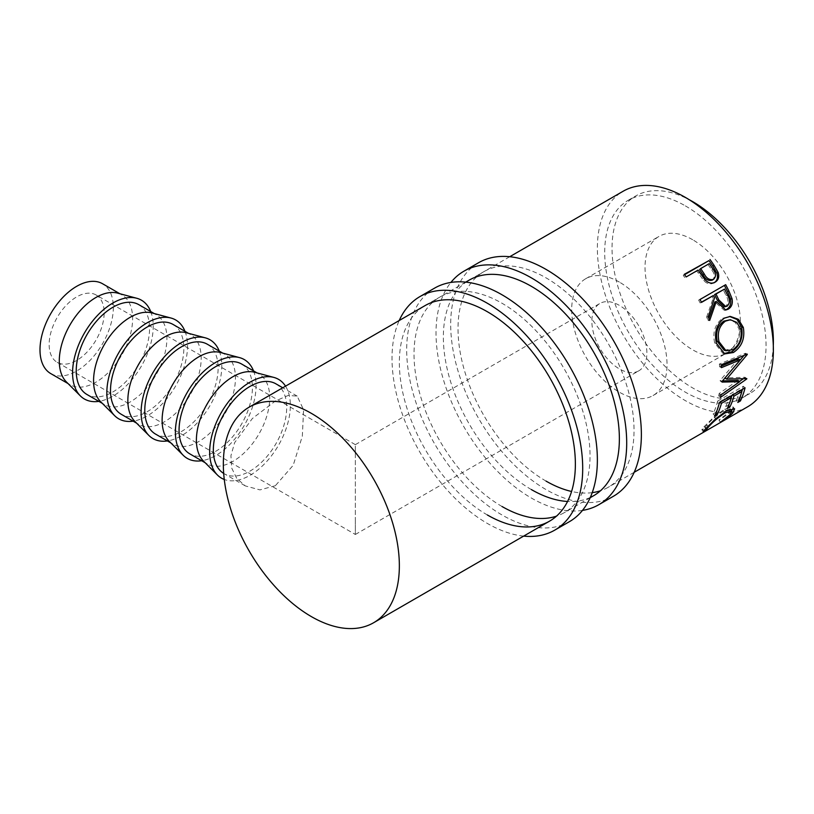 <?xml version="1.0" encoding="UTF-8"?>
<svg xmlns="http://www.w3.org/2000/svg" width="814" height="814" viewBox="0 0 814 814"><rect width="100%" height="100%" fill="white"/><g stroke="black" fill="none" stroke-linecap="round" stroke-linejoin="round"><path stroke-width="0.61" stroke-dasharray="4.07 3.05" d="M582.498 510.388A134.829 77.849 60 0 1 531.359 498.036A134.829 77.849 60 0 1 447.802 392.714A134.829 77.849 60 0 1 450.895 282.448M613.451 496.245A134.829 77.849 60 0 1 546.031 489.57A134.829 77.849 60 0 1 457.946 370.757A134.829 77.849 60 0 1 478.612 262.708M546.031 481.094A124.461 71.856 60 0 1 464.723 371.428A124.461 71.856 60 0 1 483.801 271.693A124.461 71.856 60 0 1 546.031 277.859A124.461 71.856 60 0 1 627.34 387.535A124.461 71.856 60 0 1 608.261 487.26A124.461 71.856 60 0 1 600.488 490.75M531.359 489.57A124.461 71.856 60 0 1 450.061 379.894A124.461 71.856 60 0 1 469.139 280.158L483.801 271.693M592.216 492.643A124.461 71.856 60 0 1 571.581 491.473M590.303 497.446A124.461 71.856 60 0 1 567.572 501.475M523.656 536.111A134.829 77.849 60 0 1 487.362 523.443A134.829 77.849 60 0 1 399.206 320.533M569.444 521.652A134.829 77.849 60 0 1 502.024 514.977A134.829 77.849 60 0 1 413.95 396.153A134.829 77.849 60 0 1 434.615 288.115M502.024 506.501A124.461 71.856 60 0 1 420.716 396.825A124.461 71.856 60 0 1 439.794 297.1A124.461 71.856 60 0 1 502.024 303.266A124.461 71.856 60 0 1 583.333 412.932A124.461 71.856 60 0 1 564.255 512.667A124.461 71.856 60 0 1 556.491 516.147M487.362 514.977A124.461 71.856 60 0 1 406.054 405.301A124.461 71.856 60 0 1 425.132 305.565L439.794 297.1M355.352 521.326L355.352 457.814C355.352 434.737 355.352 447.242 355.352 457.814L355.352 521.326C355.352 544.393 355.352 531.888 355.352 521.326L355.352 534.472L638.817 370.818A38.889 22.456 60 0 1 619.373 368.895A38.889 22.456 60 0 1 593.966 334.615A38.889 22.456 60 0 1 599.918 303.449A38.889 22.456 60 0 1 619.373 305.382A38.889 22.456 60 0 1 644.78 339.652A38.889 22.456 60 0 1 638.817 370.818M96.113 294.983A38.889 22.456 120 0 0 76.669 296.907A38.889 22.456 120 0 0 51.251 331.186A38.889 22.456 120 0 0 57.214 362.352A38.889 22.456 120 0 0 76.669 360.429A38.889 22.456 120 0 0 102.076 326.149A38.889 22.456 120 0 0 96.113 294.983L355.352 444.658L355.352 457.814M66.372 381.898A51.862 29.945 120 0 0 70.035 384.717A51.862 29.945 120 0 0 95.96 382.153A51.862 29.945 120 0 0 129.843 336.457A51.862 29.945 120 0 0 121.886 294.902A51.862 29.945 120 0 0 117.613 293.132M50.733 373.575A51.862 29.945 120 0 0 76.669 371.011A51.862 29.945 120 0 0 110.541 325.315A51.862 29.945 120 0 0 102.595 283.76M150.712 311.538A57.041 32.936 -60 0 1 112.902 396.164A57.041 32.936 -60 0 1 98.86 401.363M100.641 401.689A51.862 29.945 120 0 0 104.304 404.507A51.862 29.945 120 0 0 130.24 401.943A51.862 29.945 120 0 0 164.113 356.247A51.862 29.945 120 0 0 156.166 314.692A51.862 29.945 120 0 0 151.892 312.922M138.828 304.68A51.862 29.945 -60 0 1 146.785 346.235A51.862 29.945 -60 0 1 112.902 391.931A51.862 29.945 -60 0 1 86.976 394.505M184.992 331.329A57.041 32.936 -60 0 1 147.181 415.954A57.041 32.936 -60 0 1 133.13 421.153M134.921 421.479A51.862 29.945 120 0 0 138.583 424.298A51.862 29.945 120 0 0 164.509 421.733A51.862 29.945 120 0 0 198.392 376.027A51.862 29.945 120 0 0 190.445 334.473A51.862 29.945 120 0 0 186.172 332.712M173.107 324.471A51.862 29.945 -60 0 1 181.054 366.025A51.862 29.945 -60 0 1 147.181 411.721A51.862 29.945 -60 0 1 121.255 414.285M219.271 351.119A57.041 32.936 -60 0 1 181.461 435.744A57.041 32.936 -60 0 1 167.409 440.944M169.2 441.269A51.862 29.945 120 0 0 172.863 444.088A51.862 29.945 120 0 0 198.789 441.524A51.862 29.945 120 0 0 232.672 395.818A51.862 29.945 120 0 0 224.715 354.263A51.862 29.945 120 0 0 220.441 352.503M207.387 344.261A51.862 29.945 -60 0 1 215.334 385.816A51.862 29.945 -60 0 1 181.461 431.512A51.862 29.945 -60 0 1 155.525 434.076M253.541 370.909A57.041 32.936 -60 0 1 215.73 455.535A57.041 32.936 -60 0 1 201.689 460.734M203.48 461.06A51.862 29.945 120 0 0 207.143 463.878A51.862 29.945 120 0 0 233.069 461.304A51.862 29.945 120 0 0 266.941 415.608A51.862 29.945 120 0 0 258.994 374.053A51.862 29.945 120 0 0 254.721 372.293M241.666 364.051A51.862 29.945 -60 0 1 249.613 405.606A51.862 29.945 -60 0 1 215.73 451.302A51.862 29.945 -60 0 1 189.804 453.866M285.531 386.162A57.041 32.936 -60 0 1 250.01 475.325A57.041 32.936 -60 0 1 224.277 479.477M692.704 239.754A67.42 38.919 -120 0 0 659.004 236.416A67.42 38.919 -120 0 0 648.666 290.435A67.42 38.919 -120 0 0 692.704 349.837A67.42 38.919 -120 0 0 726.414 353.174A67.42 38.919 -120 0 0 736.751 299.155A67.42 38.919 -120 0 0 692.704 239.754M619.373 282.092A67.42 38.919 -120 0 0 585.663 278.754A67.42 38.919 -120 0 0 575.325 332.773A67.42 38.919 -120 0 0 619.373 392.185A67.42 38.919 -120 0 0 653.072 395.523A67.42 38.919 -120 0 0 663.41 341.504A67.42 38.919 -120 0 0 619.373 282.092M685.378 205.881A114.092 65.873 60 0 1 759.91 306.41A114.092 65.873 60 0 1 742.419 397.832A114.092 65.873 60 0 1 685.378 392.185A114.092 65.873 60 0 1 610.846 291.646A114.092 65.873 60 0 1 628.327 200.224A114.092 65.873 60 0 1 685.378 205.881M773.3 345.462A114.092 65.873 60 0 1 749.755 393.6A114.092 65.873 60 0 1 692.704 387.952A114.092 65.873 60 0 1 618.172 287.413A114.092 65.873 60 0 1 635.663 195.991A114.092 65.873 60 0 1 689.122 199.664M747.598 406.817A124.461 71.856 60 0 1 685.378 400.651A124.461 71.856 60 0 1 604.069 290.974A124.461 71.856 60 0 1 623.148 191.239M275.346 485.724L259.971 489.896L245.319 485.917L236.772 478.449L231.685 468.019L230.932 455.677L234.656 442.623L252.36 418.518L275.346 401.037L288.227 395.431L297.181 396.103L303.591 409.798L302.33 436.182L293.203 465.272L275.346 485.724M275.936 383.842A51.862 29.945 -60 0 1 283.893 425.396A51.862 29.945 -60 0 1 250.01 471.092A51.862 29.945 -60 0 1 224.084 473.656A51.862 29.945 -60 0 1 223.687 473.422M720.288 422.161L718.894 419.983L728.734 412.362L730.168 409.066M730.25 414.438L728.734 412.362M730.158 409.045L723.544 410.907C716.524 415.557 710.988 420.258 706.928 425C704.873 427.197 704.476 428.062 705.728 427.574L701.892 429.66L703.306 431.837M725.172 412.82L723.544 410.907M708.434 427.075L706.928 425M705.728 428.683L705.026 427.625L705.728 427.574L707.122 429.761M704.263 431.624L702.899 429.426C701.21 430.23 701.668 429.263 704.283 426.526L714.143 416.799L724.725 409.055L733.068 406.908L733.099 408.333M705.789 428.602L704.283 426.526M715.76 418.722L714.143 416.799M726.373 410.928L724.725 409.055M731.491 410.704L731.287 410.928C728.672 413.675 724.623 416.717 719.138 420.055L718.894 419.983M731.898 411.762L731.287 410.928M720.502 422.252L719.138 420.055M739.112 399.511L736.11 400.641L737.799 402.452M740.577 390.405L740.089 389.967A121.866 70.36 60 0 1 736.11 400.641M740.089 389.967L732.193 394.536A121.866 70.36 60 0 1 731.949 395.39M731.267 397.588A121.866 70.36 60 0 1 728.215 405.199L725.579 406.715L727.268 408.536M730.046 396.489L729.558 396.052A121.866 70.36 60 0 1 725.579 406.715M729.558 396.052L719.688 401.75A121.866 70.36 60 0 1 719.444 402.604L717.633 401.088A121.866 70.36 60 0 1 713.074 413.939L715.71 412.423A121.866 70.36 60 0 0 719.261 403.215M714.763 415.751L713.074 413.939M717.633 401.088L743.304 386.263A121.866 70.36 60 0 1 742.48 389.306M745.075 387.81L743.304 386.263M741.798 391.503A121.866 70.36 60 0 1 738.746 399.125M738.4 359.025L720.197 380.392L722.028 381.491M720.197 380.392A121.866 70.36 60 0 1 720.176 380.972L722.018 382.092M722.527 380.932L720.176 380.972M737.942 380.342L719.118 393.549L720.929 394.932M719.118 393.549A121.866 70.36 60 0 1 718.731 395.909L720.532 397.334M736.029 365.038L724.796 378.001L745.003 377.258A121.866 70.36 60 0 1 744.952 377.604L746.764 378.958M744.952 377.604L743.304 378.764M739.458 381.451L718.731 395.909M745.003 377.258L746.814 378.602M721.184 364.804L719.362 364.051L745.431 353.266A121.866 70.36 60 0 1 745.471 353.652L747.293 354.497M745.471 353.652L744.006 355.443M745.431 353.266L747.262 354.1M719.362 364.051A121.866 70.36 60 0 1 719.657 366.819L721.479 367.633M721.326 366.127L719.657 366.819M723.778 353.541L722.812 353.286L714.682 343.03C712.403 332.254 715.079 323.992 722.73 318.233L729.578 316.463M716.412 343.325L714.682 343.03M724.348 318.162L722.73 318.233M724.134 350.203L731.145 349.053C737.84 344.363 740.455 337.627 739.01 328.846L735.164 322.313L728.835 319.719M731.145 349.053L732.936 349.654M739.01 328.846L740.74 329.141M724.999 310.063L724.195 310.215L714.824 301.933M708.902 318.488L708.109 320.594L709.686 320.421M708.19 316.758L706.644 317.002A121.866 70.36 60 0 1 708.109 320.594M706.644 317.002L713.115 298.402L714.539 297.904M711.955 296.093A121.866 70.36 60 0 1 713.115 298.402M701.403 302.177L700.101 302.93L701.515 302.381M700.009 299.501L698.636 300.101A121.866 70.36 60 0 1 700.101 302.93M698.636 300.101L724.307 285.287A121.866 70.36 60 0 1 724.379 285.429M725.681 284.676L724.307 285.287M724.236 306.898L725.569 306.41C728.499 303.551 728.662 299.939 726.068 295.584A121.866 70.36 60 0 0 723.137 289.631M727.116 306.176L725.569 306.41M714.499 282.499L713.888 282.885C710.408 284.737 707.03 283.964 703.734 280.565L698.392 273.25A121.866 70.36 60 0 0 696.957 271.164L686.192 276.933M715.191 282.143L713.888 282.885M704.965 279.69L703.734 280.565M698.046 270.095L696.957 271.164M684.32 274.298L683.272 275.437A121.866 70.36 60 0 1 685.113 278.012M683.272 275.437L684.594 274.674M709.228 263.634L699.592 269.648M708.139 264.713A121.866 70.36 60 0 1 711.772 270.065C714.926 274.033 715.089 277.391 712.27 280.138M727.533 295.167L726.068 295.584M699.511 272.212L698.392 273.25M712.932 269.098L711.772 270.065M634.187 472.293L608.261 487.26M590.191 497.7L564.255 512.667M355.352 444.658L599.918 303.449M70.035 384.717L68.04 383.567M104.304 404.507L102.31 403.357M138.583 424.298L136.589 423.148M172.863 444.088L170.869 442.938M207.143 463.878L205.138 462.728M585.663 278.754L659.004 236.416M742.419 397.832L749.755 393.6M245.319 485.917L224.084 473.656M297.181 396.103L282.753 387.769M425.132 305.565L465.73 282.132M469.139 280.158L509.727 256.725M628.327 200.224L635.663 195.991M733.068 406.908L734.635 408.842M722.812 353.286L724.725 353.907M728.795 316.453L730.311 316.422M724.195 310.215L725.803 310.022M653.072 395.523L726.414 353.174M258.994 374.053L257 372.904M224.715 354.263L222.721 353.113M190.445 334.473L188.451 333.323M156.166 314.692L154.172 313.532M121.886 294.902L119.892 293.742M57.214 362.352L355.352 534.472"/><path stroke-width="1.22" d="M450.895 282.448A134.829 77.849 60 0 1 463.949 271.174A134.829 77.849 60 0 1 531.359 277.859A134.829 77.849 60 0 1 619.444 396.672A134.829 77.849 60 0 1 598.778 504.711A134.829 77.849 60 0 1 582.498 510.388M463.949 271.174L478.612 262.708A134.829 77.849 60 0 1 546.031 269.393A134.829 77.849 60 0 1 634.116 388.207A134.829 77.849 60 0 1 613.451 496.245L598.778 504.711M465.73 282.132L469.139 280.158A124.461 71.856 60 0 1 531.359 286.325A124.461 71.856 60 0 1 612.667 396.001A124.461 71.856 60 0 1 593.589 495.736A124.461 71.856 60 0 1 590.303 497.446M600.488 490.75A124.461 71.856 60 0 1 592.216 492.643M571.581 491.473A124.461 71.856 60 0 1 546.031 481.094M567.572 501.475A124.461 71.856 60 0 1 531.359 489.57M399.206 320.533A134.829 77.849 60 0 1 419.943 296.581A134.829 77.849 60 0 1 487.362 303.266A134.829 77.849 60 0 1 575.447 422.079A134.829 77.849 60 0 1 554.772 530.118A134.829 77.849 60 0 1 523.656 536.111M419.943 296.581L434.615 288.115A134.829 77.849 60 0 1 502.024 294.79A134.829 77.849 60 0 1 590.109 413.604A134.829 77.849 60 0 1 569.444 521.652L554.772 530.118M249.115 407.183A124.461 71.856 60 0 1 311.345 413.349A124.461 71.856 60 0 1 392.653 523.026A124.461 71.856 60 0 1 373.575 622.761A124.461 71.856 60 0 1 311.345 616.595A124.461 71.856 60 0 1 230.036 506.919A124.461 71.856 60 0 1 249.115 407.183L425.132 305.565A124.461 71.856 60 0 1 487.362 311.731A124.461 71.856 60 0 1 568.671 421.408A124.461 71.856 60 0 1 549.592 521.133A124.461 71.856 60 0 1 487.362 514.977M556.491 516.147A124.461 71.856 60 0 1 502.024 506.501M136.721 298.25L117.613 293.132A51.862 29.945 120 0 0 95.96 297.466A51.862 29.945 120 0 0 63.258 339.53A51.862 29.945 120 0 0 66.372 381.898L80.352 395.889A57.041 32.936 -60 0 1 76.933 349.287A57.041 32.936 -60 0 1 112.902 303.012A57.041 32.936 -60 0 1 136.721 298.25A57.041 32.936 -60 0 1 150.712 311.538M119.892 293.742L102.595 283.76A51.862 29.945 120 0 0 76.669 286.325A51.862 29.945 120 0 0 42.786 332.02A51.862 29.945 120 0 0 50.733 373.575L68.04 383.567M98.86 401.363A57.041 32.936 -60 0 1 80.352 395.889M171.001 318.04L151.892 312.922A51.862 29.945 120 0 0 130.24 317.257A51.862 29.945 120 0 0 97.538 359.32A51.862 29.945 120 0 0 100.641 401.689L114.632 415.679A57.041 32.936 -60 0 1 111.213 369.078A57.041 32.936 -60 0 1 147.181 322.802A57.041 32.936 -60 0 1 171.001 318.04A57.041 32.936 -60 0 1 184.992 331.329M102.31 403.357L86.976 394.505A51.862 29.945 -60 0 1 79.029 352.95A51.862 29.945 -60 0 1 112.902 307.244A51.862 29.945 -60 0 1 138.828 304.68L154.172 313.532M133.13 421.153A57.041 32.936 -60 0 1 114.632 415.679M205.281 337.83L186.172 332.712A51.862 29.945 120 0 0 164.509 337.047A51.862 29.945 120 0 0 131.817 379.11A51.862 29.945 120 0 0 134.921 421.479L148.901 435.47A57.041 32.936 -60 0 1 145.482 388.858A57.041 32.936 -60 0 1 181.461 342.592A57.041 32.936 -60 0 1 205.281 337.83A57.041 32.936 -60 0 1 219.271 351.119M136.589 423.148L121.255 414.285A51.862 29.945 -60 0 1 113.299 372.731A51.862 29.945 -60 0 1 147.181 327.035A51.862 29.945 -60 0 1 173.107 324.471L188.451 333.323M167.409 440.944A57.041 32.936 -60 0 1 148.901 435.47M239.55 357.621L220.441 352.503A51.862 29.945 120 0 0 198.789 356.837A51.862 29.945 120 0 0 166.087 398.901A51.862 29.945 120 0 0 169.2 441.269L183.181 455.26A57.041 32.936 -60 0 1 179.762 408.648A57.041 32.936 -60 0 1 215.73 362.383A57.041 32.936 -60 0 1 239.55 357.621A57.041 32.936 -60 0 1 253.541 370.909M170.869 442.938L155.525 434.076A51.862 29.945 -60 0 1 147.578 392.521A51.862 29.945 -60 0 1 181.461 346.825A51.862 29.945 -60 0 1 207.387 344.261L222.721 353.113M201.689 460.734A57.041 32.936 -60 0 1 183.181 455.26M273.83 377.411L254.721 372.293A51.862 29.945 120 0 0 233.069 376.628A51.862 29.945 120 0 0 200.366 418.691A51.862 29.945 120 0 0 203.48 461.06L217.46 475.05A57.041 32.936 -60 0 1 214.041 428.439A57.041 32.936 -60 0 1 250.01 382.173A57.041 32.936 -60 0 1 273.83 377.411A57.041 32.936 -60 0 1 285.531 386.162M205.138 462.728L189.804 453.866A51.862 29.945 -60 0 1 181.858 412.311A51.862 29.945 -60 0 1 215.73 366.615A51.862 29.945 -60 0 1 241.666 364.051L257 372.904M224.277 479.477A57.041 32.936 -60 0 1 217.46 475.05M689.122 199.664A114.092 65.873 60 0 1 692.704 201.638A114.092 65.873 60 0 1 773.3 345.462M703.805 430.881L704.263 431.624C702.614 432.407 703.123 431.4 705.789 428.602L715.76 418.722L726.373 410.928L734.645 408.842L732.793 413.003C730.127 415.812 726.027 418.895 720.502 422.252L730.25 414.438L731.735 411.019L725.172 412.82C718.152 417.48 712.576 422.232 708.434 427.075C706.338 429.324 705.901 430.219 707.122 429.761L703.306 431.837M705.728 428.683L707.122 429.761M745.075 387.81A124.461 71.856 60 0 1 740.425 400.936L737.799 402.452A124.461 71.856 60 0 0 741.859 391.554L733.963 396.123A124.461 71.856 60 0 1 729.893 407.01L727.268 408.536A124.461 71.856 60 0 0 731.328 397.639L721.458 403.337A124.461 71.856 60 0 1 717.388 414.234L714.763 415.751A124.461 71.856 60 0 0 719.413 402.625L745.075 387.81M722.028 381.491A124.461 71.856 60 0 1 722.018 382.092L739.753 381.664L720.929 394.932A124.461 71.856 60 0 1 720.532 397.334L746.764 378.958A124.461 71.856 60 0 0 746.814 378.602L726.627 379.11L747.293 354.497A124.461 71.856 60 0 0 747.262 354.1L721.184 364.804A124.461 71.856 60 0 1 721.479 367.633L740.231 359.9L722.028 381.491M743.335 327.482C745.115 338.492 741.798 346.835 733.383 352.523L724.725 353.907L716.412 343.325C714.061 332.326 716.707 323.941 724.348 318.162L730.311 316.422L738.39 319.302L743.335 327.482L741.605 327.187C743.335 337.983 739.997 346.204 731.583 351.872L723.778 353.541M725.681 284.676A124.461 71.856 60 0 1 728.968 291.137L732.051 298.738C732.946 303.5 731.694 306.97 728.327 309.137L725.803 310.022L716.289 301.506L709.686 320.421A124.461 71.856 60 0 0 708.19 316.758L714.539 297.904A124.461 71.856 60 0 0 713.359 295.543L701.515 302.381A124.461 71.856 60 0 0 700.009 299.501L725.681 284.676M709.991 259.483A124.461 71.856 60 0 1 714.041 265.272L718.131 272.425C719.474 276.841 718.497 280.087 715.191 282.143C711.711 283.994 708.302 283.18 704.965 279.69L699.511 272.212A124.461 71.856 60 0 0 698.046 270.095L686.192 276.933A124.461 71.856 60 0 0 684.32 274.298L708.943 260.612A121.866 70.36 60 0 1 712.901 266.29L716.9 273.29C718.202 277.635 717.195 280.83 713.888 282.885M509.727 256.725L623.148 191.239A124.461 71.856 60 0 1 685.378 197.405A124.461 71.856 60 0 1 766.676 307.082A124.461 71.856 60 0 1 747.598 406.817L634.187 472.293M223.687 473.422A51.862 29.945 -60 0 1 216.239 431.746A51.862 29.945 -60 0 1 250.01 386.406A51.862 29.945 -60 0 1 275.936 383.842L282.753 387.769M731.735 411.019L730.158 409.045M725.172 412.82L724.521 412.047M708.434 427.075L707.895 426.333M733.099 408.333L731.491 410.704M732.793 413.003L731.898 411.762M740.425 400.936L739.112 399.511M741.859 391.554L740.577 390.405M733.963 396.123L732.681 394.963M731.949 395.39A121.866 70.36 60 0 1 731.267 397.588M729.893 407.01L728.581 405.596M731.328 397.639L730.046 396.489M721.458 403.337L720.176 402.187M719.444 402.604A121.866 70.36 60 0 1 719.261 403.215M717.388 414.234L716.076 412.81M742.48 389.306A121.866 70.36 60 0 1 741.798 391.503M721.326 366.127L738.4 359.025L740.231 359.9M722.527 380.932L737.942 380.342L739.753 381.664M743.304 378.764L739.458 381.451M724.796 378.001L726.627 379.11M744.006 355.443L736.029 365.038M733.383 352.523L731.583 351.872M729.578 316.463L737.067 319.505L741.605 327.187M730.382 319.739L723.778 321.133C717.582 325.854 715.414 332.611 717.287 341.392L724.134 350.203L726.017 350.763L732.936 349.654C739.631 344.943 742.226 338.105 740.74 329.141L736.802 322.405L730.382 319.739L725.416 321.133C719.22 325.875 717.093 332.723 719.016 341.687L726.017 350.763M723.778 321.133L725.416 321.133M717.287 341.392L719.016 341.687M724.379 285.429A121.866 70.36 60 0 1 727.523 291.605L730.534 299.053C731.389 303.734 730.127 307.153 726.749 309.32L724.999 310.063M732.051 298.738L730.534 299.053M728.327 309.137L726.749 309.32M716.289 301.506L714.824 301.933L708.902 318.488M713.359 295.543L701.403 302.177M724.552 289.082L714.58 294.566L717.409 300.407L724.236 306.898L727.116 306.176C730.036 303.286 730.178 299.613 727.533 295.167A124.461 71.856 60 0 0 724.552 289.082L715.994 294.027L718.874 299.979L725.813 306.644M715.994 294.027L714.58 294.566M718.131 272.425L716.9 273.29M684.594 274.674L708.943 260.612M700.671 268.569L699.592 269.648L703.011 274.806C705.341 279.395 708.424 281.176 712.27 280.138L713.532 279.334C716.34 276.567 716.147 273.158 712.932 269.098A124.461 71.856 60 0 0 709.228 263.634L700.671 268.569L704.171 273.83C706.562 278.52 709.686 280.352 713.532 279.334M704.171 273.83L703.011 274.806M728.968 291.137L727.523 291.605M718.874 299.979L717.409 300.407M714.041 265.272L712.901 266.29M373.575 622.761L549.592 521.133M590.191 497.7L593.589 495.736"/></g></svg>
